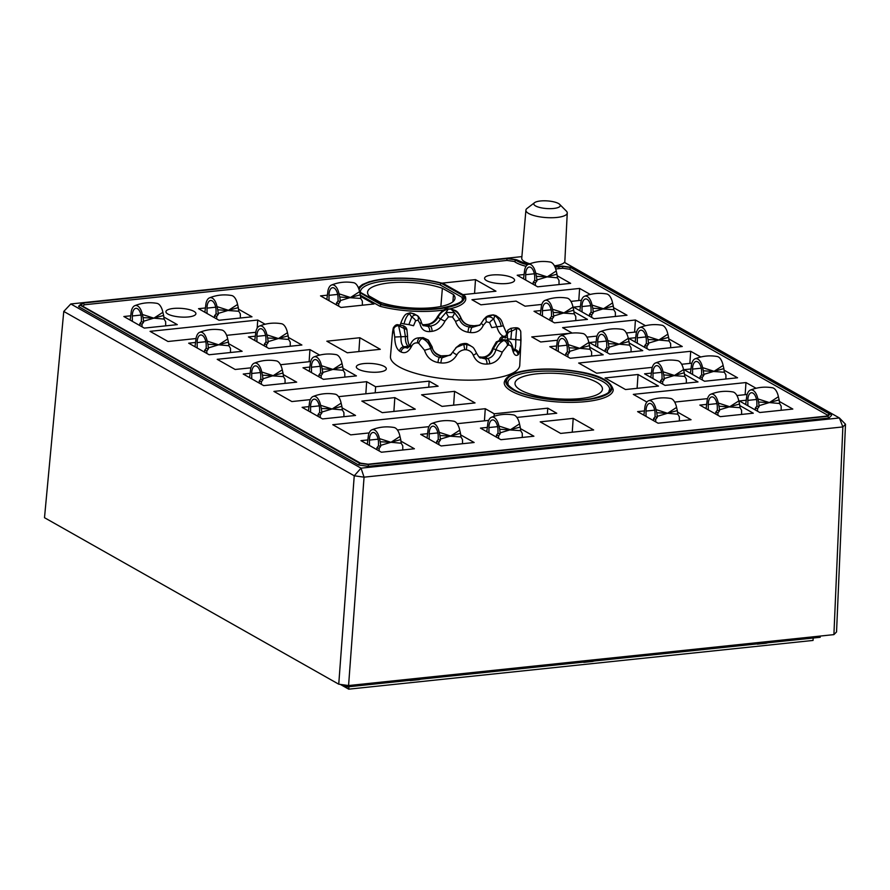 <?xml version="1.0" encoding="UTF-8"?>
<svg xmlns="http://www.w3.org/2000/svg" width="890" height="890" viewBox="0 0 890 890"><rect width="100%" height="100%" fill="white"/><g stroke="black" fill="none" stroke-linecap="round" stroke-linejoin="round"><path stroke-width="1.33" d="M637.095 388.329L638.041 374.501L605.055 377.961L625.514 389.542L658.5 386.082L638.041 374.501M474.559 293.444L475.494 279.616L442.508 283.087L462.967 294.657L495.953 291.197L475.494 279.616M393.892 411.436L394.826 397.619L361.841 401.079L382.3 412.66L415.285 409.189L394.826 397.619M453.633 405.173L454.579 391.344L421.593 394.815L442.052 406.385L475.038 402.925L454.579 391.344M572.248 432.206L573.193 418.378L540.208 421.849L560.667 433.419L593.652 429.959L573.193 418.378M479.176 325.217L473.313 325.829M358.881 351.561L359.827 337.733L326.841 341.204L347.3 352.774L380.286 349.314L359.827 337.733M813.193 638.019L813.037 640.444L348.735 689.172L340.314 684.399M348.735 689.172L348.902 686.735M343.518 684.855L347.167 686.924L409.756 680.349M420.692 679.203L583.351 662.138M594.286 660.992L756.945 643.926M767.87 642.78L820.18 637.285L820.269 636.061M347.278 685.378L347.167 686.924M600.55 659.379L592.484 661.448L583.773 662.371L581.882 661.337L600.572 659.112L348.569 685.556L338.745 684.188L44.5 517.702L63.769 311.433L70.8 303.957L361.029 468.162L839.404 417.966L842.863 426.922L845.5 424.241L836.544 631.944L833.908 634.626L842.863 426.922L364.055 477.162L348.569 685.556M774.144 641.167L766.079 643.236L757.368 644.149L755.477 643.125L774.167 640.9L600.572 659.112M426.966 677.59L418.901 679.671L410.179 680.583L408.288 679.548L426.978 677.335M199.227 605.245L197.391 604.21M306.505 665.942L304.68 664.908M91.937 544.547L90.112 543.512M293.522 658.6L304.291 664.685M186.244 597.891L197.002 603.987M78.954 537.193L89.723 543.289M338.745 684.188L354.242 475.783L364.055 477.162L361.029 468.162L354.242 475.783L63.769 311.433M833.908 634.626L774.167 640.9M535.58 205.935A13.261 3.838 3.9 0 0 552.334 208.583A13.261 3.838 3.9 0 0 559.699 204.4A13.261 3.838 3.9 0 0 558.519 203.532A13.261 3.838 3.9 0 0 545.826 200.829A13.261 3.838 3.9 0 0 534.556 202.675A13.261 3.838 3.9 0 0 535.58 205.935M554.403 265.798A21.605 6.241 3.9 0 0 564.382 262.361L839.404 417.966L845.5 424.241M559.699 204.4L566.34 211.075A20.715 5.985 -176.1 0 1 567.253 212.988A20.715 5.985 -176.1 0 1 546.171 217.583A20.715 5.985 -176.1 0 1 525.912 210.173A20.715 5.985 -176.1 0 1 526.924 208.516A20.715 5.985 -176.1 0 1 527.069 208.405L534.556 202.675M520.839 390.176A43.833 12.671 3.9 0 0 580.58 398.564A43.833 12.671 3.9 0 0 602.452 389.242A43.833 12.671 3.9 0 0 559.587 373.555A43.833 12.671 3.9 0 0 514.999 383.279A43.833 12.671 3.9 0 0 520.839 390.176M442.375 288.282A43.833 12.671 3.9 0 0 394.949 282.464A43.833 12.671 3.9 0 0 367.559 292.354A43.833 12.671 3.9 0 0 369.094 295.97L380.208 302.255A43.833 12.671 3.9 0 0 427.411 308.074A43.833 12.671 3.9 0 0 455.013 298.317A43.833 12.671 3.9 0 0 453.488 294.557L442.375 288.282L440.873 306.46M453.488 294.557L452.877 301.799M650.835 377.36L651.97 368.56A11.859 5.863 84 0 1 655.452 362.998C662.627 360.127 670.037 359.349 677.646 360.673A11.859 5.863 84 0 1 683.542 369.628L684.265 372.688M683.542 369.628L674.475 375.458L684.299 372.765M655.452 362.998A11.859 5.863 84 0 1 663.006 371.775L674.475 375.458L664.218 378.55L663.751 374.935L684.755 376.392L684.288 372.776M663.751 374.935L663.006 371.775M660.514 382.834L660.502 380.887L662.049 378.94L662.027 375.903A9 4.45 -96 0 0 656.564 365.634A9 4.45 -96 0 0 652.982 373.266L653.004 378.595M595.566 346.088L596.689 337.288A11.859 5.863 84 0 1 600.183 331.725C607.358 328.855 614.756 328.076 622.377 329.4A11.859 5.863 84 0 1 628.273 338.345L628.985 341.415M600.183 331.725A11.859 5.863 84 0 1 607.736 340.503L619.195 344.185L629.03 341.493L629.475 345.12L619.206 344.185L608.938 347.278L608.471 343.662L619.284 344.174L628.273 338.345M608.471 343.662L607.736 340.503M605.233 351.561L605.222 349.614L606.769 347.667L606.758 344.63A9 4.45 -96 0 0 601.295 334.362A9 4.45 -96 0 0 597.713 341.994L597.735 347.322M745.687 404.527L746.821 395.683A11.859 5.863 84 0 1 750.315 390.12C757.49 387.239 764.888 386.471 772.509 387.784A11.859 5.863 84 0 1 778.405 396.74L779.117 399.81M750.315 390.12A11.859 5.863 84 0 1 757.857 398.898L769.327 402.569L779.162 399.888L779.607 403.515L769.327 402.569L759.07 405.673L758.603 402.046L769.416 402.569L778.405 396.74M758.603 402.046L757.857 398.898M755.365 410.001L755.354 408.009L756.901 406.062L756.889 403.014A9 4.45 -96 0 0 751.427 392.746A9 4.45 -96 0 0 747.845 400.389L747.867 405.751M690.418 373.255L691.552 364.411A11.859 5.863 84 0 1 695.034 358.848C702.221 355.967 709.619 355.188 717.24 356.512A11.859 5.863 84 0 1 723.125 365.467L723.848 368.538M723.125 365.467L714.058 371.297L723.881 368.616M695.034 358.848A11.859 5.863 84 0 1 702.588 367.626L714.058 371.297L703.801 374.401L703.334 370.774L724.338 372.243L723.87 368.627M703.334 370.774L702.588 367.626M700.096 378.728L700.085 376.737L701.631 374.779L701.62 371.742A9 4.45 -96 0 0 696.147 361.474A9 4.45 -96 0 0 692.565 369.105L692.598 374.479M635.149 341.971L636.272 333.138A11.859 5.863 84 0 1 639.765 327.576C646.941 324.694 654.339 323.916 661.96 325.239A11.859 5.863 84 0 1 667.856 334.195L668.568 337.266M639.765 327.576A11.859 5.863 84 0 1 647.319 336.353L658.778 340.024L668.613 337.343L669.058 340.97L658.789 340.024L648.521 343.117L648.053 339.502L658.867 340.013L667.856 334.195M648.053 339.502L647.319 336.353M644.816 347.456L644.805 345.465L646.363 343.507L646.34 340.47A9 4.45 -96 0 0 640.878 330.201A9 4.45 -96 0 0 637.296 337.833L637.318 343.206M579.868 310.699L581.003 301.866A11.859 5.863 84 0 1 584.485 296.292C591.672 293.422 599.07 292.643 606.691 293.967A11.859 5.863 84 0 1 612.576 302.923L613.299 305.993M612.576 302.923L603.509 308.752L613.344 306.071M584.485 296.292A11.859 5.863 84 0 1 592.039 305.081L603.509 308.752L593.252 311.845L592.785 308.229L613.788 309.698L613.321 306.082M592.785 308.229L592.039 305.081M589.547 316.173L589.536 314.192L591.082 312.234L591.071 309.197A9 4.45 -96 0 0 585.609 298.929A9 4.45 -96 0 0 582.015 306.56L582.049 311.934M367.281 444.232L368.416 435.388A11.859 5.863 84 0 1 371.898 429.826C379.084 426.955 386.483 426.176 394.103 427.5A11.859 5.863 84 0 1 399.988 436.445L400.711 439.515M371.898 429.826A11.859 5.863 84 0 1 379.452 438.603L390.921 442.286L400.745 439.593L401.201 443.22L390.921 442.286L380.664 445.378L380.197 441.763L391.01 442.274L399.988 436.445M380.197 441.763L379.452 438.603M376.959 449.706L376.948 447.715L378.495 445.768L378.484 442.731A9 4.45 -96 0 0 373.01 432.462A9 4.45 -96 0 0 369.428 440.094L369.461 445.456M486.774 431.695L487.909 422.85A11.859 5.863 84 0 1 491.402 417.288C498.578 414.406 505.976 413.639 513.597 414.951A11.859 5.863 84 0 1 519.493 423.907L520.205 426.978M519.493 423.907L510.415 429.736L520.25 427.055M491.402 417.288A11.859 5.863 84 0 1 498.945 426.065L510.415 429.736L500.158 432.84L499.691 429.225L520.695 430.682L520.227 427.067M499.691 429.225L498.945 426.065M496.453 437.168L496.442 435.177L497.988 433.23L497.977 430.193A9 4.45 -96 0 0 492.515 419.924A9 4.45 -96 0 0 488.933 427.556L488.955 432.918M427.033 437.958L428.157 429.125A11.859 5.863 84 0 1 431.65 423.551C438.826 420.681 446.224 419.902 453.844 421.226A11.859 5.863 84 0 1 459.741 430.182L460.453 433.252M459.741 430.182L450.674 436.011L460.497 433.33M431.65 423.551A11.859 5.863 84 0 1 439.204 432.34L450.674 436.011L440.405 439.104L439.938 435.488L460.953 436.957L460.475 433.33M439.938 435.488L439.204 432.34M436.701 443.431L436.701 441.451L438.247 439.493L438.225 436.456A9 4.45 -96 0 0 432.763 426.188A9 4.45 -96 0 0 429.18 433.819L429.203 439.193M499.468 339.824A4.317 3.482 -61.8 0 1 503.239 336.32C500.358 334.718 498.233 331.536 496.831 326.764L501.192 326.307C500.269 321.412 498.133 317.864 494.807 315.661L493.75 319.121L496.831 326.764L491.747 327.642L489.589 322.647L486.441 321.746L483.326 325.239C480.9 330.635 476.628 333.082 470.499 332.582A50.674 14.652 3.9 0 0 467.995 332.237C461.688 330.991 457.516 327.353 455.491 321.323L452.454 316.974L448.504 316.873L444.967 321.068C442.185 326.975 437.858 330.413 432.006 331.358A50.674 14.652 3.9 0 0 429.759 331.592C424.463 331.814 421.215 329.178 420.002 323.693L418.022 320.077L415.597 320.834L413.539 325.729L408.899 324.616L411.703 317.118A4.317 2.292 37.8 0 1 415.597 320.834M513.853 327.887L510.704 328.366L508.012 330.057A4.317 4.116 37.5 0 0 507.178 332.593L506.143 335.786A4.317 2.525 11.1 0 1 506.087 334.985M507.178 332.593L507.522 338.923L515.733 339.613L516.612 328.632L511.605 331.147L510.871 338.934M308.418 410.924L309.553 402.091A11.859 5.863 84 0 1 313.035 396.517C320.222 393.647 327.62 392.868 335.241 394.192A11.859 5.863 84 0 1 341.126 403.148L341.849 406.218M313.035 396.517A11.859 5.863 84 0 1 320.589 405.306L332.059 408.977L341.882 406.296L342.339 409.923L332.059 408.977L321.802 412.07L321.334 408.454L332.148 408.966L341.126 403.148M321.334 408.454L320.589 405.306M318.097 416.398L318.086 414.417L319.632 412.459L319.621 409.422A9 4.45 -96 0 0 314.148 399.154A9 4.45 -96 0 0 310.566 406.786L310.599 412.159M204.867 312.257L205.99 303.423A11.859 5.863 84 0 1 209.484 297.85C216.659 294.979 224.058 294.201 231.678 295.524A11.859 5.863 84 0 1 237.574 304.48L238.286 307.551M237.574 304.48L228.496 310.31L238.331 307.628M209.484 297.85A11.859 5.863 84 0 1 217.027 306.638L228.496 310.31L218.239 313.402L217.772 309.787L238.776 311.255L238.309 307.628M217.772 309.787L217.027 306.638M214.535 317.73L214.523 315.75L216.07 313.792L216.059 310.755A9 4.45 -96 0 0 210.596 300.486A9 4.45 -96 0 0 207.014 308.118L207.036 313.491M309.308 371.353L310.432 362.519A11.859 5.863 84 0 1 313.925 356.946C321.101 354.075 328.499 353.297 336.12 354.62A11.859 5.863 84 0 1 342.016 363.576L342.728 366.647M313.925 356.946A11.859 5.863 84 0 1 321.479 365.723L332.949 369.406L342.772 366.724L343.228 370.34L332.949 369.406L322.681 372.498L322.213 368.883L333.027 369.395L342.016 363.576M322.213 368.883L321.479 365.723M318.976 376.826L318.976 374.846L320.522 372.888L320.5 369.851A9 4.45 -96 0 0 315.038 359.582A9 4.45 -96 0 0 311.455 367.214L311.478 372.587M254.751 340.492L255.886 331.647A11.859 5.863 84 0 1 259.368 326.085C266.544 323.204 273.942 322.436 281.563 323.749A11.859 5.863 84 0 1 287.459 332.704L288.182 335.775M259.368 326.085A11.859 5.863 84 0 1 266.922 334.863L278.392 338.534L288.215 335.853L288.672 339.479L278.392 338.534L268.135 341.638L267.656 338.011L278.481 338.534L287.459 332.704M267.656 338.011L266.922 334.863M264.43 345.965L264.419 343.974L265.965 342.027L265.943 338.979A9 4.45 -96 0 0 260.481 328.71A9 4.45 -96 0 0 256.899 336.353L256.921 341.716M249.556 377.627L250.691 368.783A11.859 5.863 84 0 1 254.173 363.22C261.36 360.339 268.758 359.571 276.378 360.884A11.859 5.863 84 0 1 282.264 369.839L282.987 372.91M282.264 369.839L273.197 375.669L283.02 372.988M254.173 363.22A11.859 5.863 84 0 1 261.727 371.998L273.197 375.669L262.939 378.773L262.472 375.157L283.476 376.615L283.009 372.999M262.472 375.157L261.727 371.998M259.235 383.101L259.224 381.109L260.77 379.162L260.759 376.114A9 4.45 -96 0 0 255.285 365.857A9 4.45 -96 0 0 251.703 373.489L251.737 378.851M194.999 346.755L196.134 337.922A11.859 5.863 84 0 1 199.616 332.348C206.803 329.478 214.201 328.699 221.821 330.023A11.859 5.863 84 0 1 227.707 338.979L228.43 342.049M199.616 332.348A11.859 5.863 84 0 1 207.17 341.137L218.64 344.808L228.463 342.127L228.919 345.743L218.64 344.808L208.382 347.901L207.915 344.285L218.729 344.797L227.707 338.979M207.915 344.285L207.17 341.137M204.678 352.229L204.667 350.248L206.213 348.29L206.202 345.253A9 4.45 -96 0 0 200.739 334.985A9 4.45 -96 0 0 197.146 342.617L197.18 347.99M326.853 299.463L327.976 290.618A11.859 5.863 84 0 1 331.469 285.056C338.645 282.175 346.043 281.407 353.664 282.72A11.859 5.863 84 0 1 359.56 291.675L360.272 294.746M359.56 291.675L350.493 297.505L360.317 294.824M331.469 285.056A11.859 5.863 84 0 1 339.023 293.834L350.482 297.505L340.225 300.609L339.757 296.993L360.762 298.45L360.294 294.835M339.757 296.993L339.023 293.834M336.52 304.936L336.509 302.945L338.055 300.998L338.044 297.961A9 4.45 -96 0 0 332.582 287.693A9 4.45 -96 0 0 329 295.324L329.022 300.686M130.174 320.1L131.308 311.255A11.859 5.863 84 0 1 134.791 305.693C141.977 302.822 149.375 302.044 156.996 303.357A11.859 5.863 84 0 1 162.881 312.312L163.604 315.383M134.791 305.693A11.859 5.863 84 0 1 142.344 314.47L153.814 318.153L163.638 315.461L164.094 319.087L153.814 318.153L143.557 321.245L143.09 317.63L153.903 318.142L162.881 312.312M143.09 317.63L142.344 314.47M139.852 325.573L139.841 323.582L141.388 321.635L141.376 318.598A9 4.45 -96 0 0 135.903 308.329A9 4.45 -96 0 0 132.321 315.961L132.354 321.323M643.87 415.163L645.005 406.363A11.859 5.863 84 0 1 648.487 400.8C655.663 397.93 663.061 397.151 670.682 398.475A11.859 5.863 84 0 1 676.578 407.431L677.301 410.49M648.487 400.8A11.859 5.863 84 0 1 656.041 409.578L667.511 413.26L677.335 410.568L677.791 414.195L667.511 413.26L657.243 416.353L656.776 412.738L667.6 413.249L676.578 407.431M656.776 412.738L656.041 409.578M653.549 420.636L653.538 418.701L655.085 416.743L655.062 413.705A9 4.45 -96 0 0 649.6 403.437A9 4.45 -96 0 0 646.018 411.069L646.04 416.398M556.105 350.271L557.229 341.426A11.859 5.863 84 0 1 560.722 335.864C567.898 332.993 575.296 332.215 582.917 333.539A11.859 5.863 84 0 1 588.813 342.494L589.525 345.565M560.722 335.864A11.859 5.863 84 0 1 568.276 344.641L579.735 348.324L589.569 345.643L590.014 349.258L579.746 348.324L569.478 351.416L569.01 347.801L579.824 348.313L588.813 342.494M569.01 347.801L568.276 344.641M565.773 355.744L565.762 353.764L567.319 351.806L567.297 348.769A9 4.45 -96 0 0 561.835 338.5A9 4.45 -96 0 0 558.253 346.132L558.275 351.505M706.104 408.632L707.239 399.832A11.859 5.863 84 0 1 710.721 394.27C717.907 391.4 725.306 390.621 732.926 391.945A11.859 5.863 84 0 1 738.811 400.901L739.534 403.96M738.811 400.901L729.744 406.73L739.579 404.038M710.721 394.27A11.859 5.863 84 0 1 718.274 403.048L729.744 406.73L719.487 409.823L719.02 406.207L740.024 407.665L739.557 404.049M719.02 406.207L718.274 403.048M715.783 414.106L715.771 412.159L717.318 410.212L717.307 407.175A9 4.45 -96 0 0 711.844 396.907A9 4.45 -96 0 0 708.251 404.538L708.284 409.867M540.286 314.815L541.42 306.015A11.859 5.863 84 0 1 544.903 300.453C552.089 297.583 559.487 296.804 567.108 298.117A11.859 5.863 84 0 1 572.993 307.072L573.716 310.143M572.993 307.072L563.926 312.913L573.75 310.221M544.903 300.453A11.859 5.863 84 0 1 552.456 309.231L563.926 312.913L553.669 316.006L553.202 312.39L574.206 313.847L573.739 310.232M553.202 312.39L552.456 309.231M549.964 320.289L549.953 318.342L551.5 316.395L551.489 313.358A9 4.45 -96 0 0 546.026 303.089A9 4.45 -96 0 0 542.433 310.721L542.466 316.05M523.52 278.826L524.655 269.982A11.859 5.863 84 0 1 528.137 264.419C535.324 261.538 542.722 260.77 550.343 262.083A11.859 5.863 84 0 1 556.228 271.038L556.951 274.109M528.137 264.419A11.859 5.863 84 0 1 535.691 273.197L547.161 276.868L556.984 274.187L557.44 277.814L547.161 276.868L536.904 279.972L536.436 276.345L547.25 276.868L556.228 271.038M536.436 276.345L535.691 273.197M533.199 284.299L533.188 282.308L534.734 280.361L534.723 277.313A9 4.45 -96 0 0 529.261 267.045A9 4.45 -96 0 0 525.667 274.687L525.701 280.05M521.896 256.62L70.8 303.957M525.912 210.173L521.751 258.245A21.605 6.241 3.9 0 0 529.806 263.785M507.823 382.722A51.03 14.752 -176.1 0 1 559.732 371.486A51.03 14.752 -176.1 0 1 609.639 389.664C607.681 391.233 613.455 393.057 593.129 398.331C570.356 403.248 528.382 398.531 514.086 389.709C505.375 383.701 508.835 384.302 507.823 382.722M381.91 304.514C401.479 309.264 421.059 310.499 440.661 308.229C456.615 304.847 463.79 301.688 462.199 298.74A51.03 14.752 3.9 0 0 462.066 297.327L440.027 284.856A51.03 14.752 3.9 0 0 387.973 280.673A51.03 14.752 3.9 0 0 360.383 291.798L360.483 292.799M686.346 383.156L686.323 379.04L684.755 376.392M662.049 378.94L664.218 379.574L662.672 381.521L660.502 380.887M664.218 378.55L664.218 379.574M631.066 351.884L631.043 347.768L629.475 345.12M606.769 347.667L608.949 348.301L607.403 350.248L605.222 349.614M608.938 347.278L608.949 348.301M781.198 410.279L781.175 406.163L779.607 403.515M756.901 406.062L759.07 406.685L757.524 408.644L755.354 408.009M759.07 405.673L759.07 406.685M725.928 379.007L725.906 374.89L724.338 372.243M701.631 374.779L703.801 375.413L702.255 377.371L700.085 376.737M703.801 374.401L703.801 375.413M670.648 347.734L670.637 343.618L669.058 340.97M646.363 343.507L648.532 344.141L646.986 346.099L644.805 345.465M648.521 343.117L648.532 344.141M615.379 316.462L615.357 312.346L613.788 309.698M591.082 312.234L593.252 312.868L591.705 314.826L589.536 314.192M593.252 311.845L593.252 312.868M402.792 449.984L402.77 445.868L401.201 443.22M378.495 445.768L380.664 446.402L379.118 448.349L376.948 447.715M380.664 445.378L380.664 446.402M522.285 437.446L522.263 433.33L520.695 430.682M497.988 433.23L500.158 433.853L498.611 435.811L496.442 435.177M500.158 432.84L500.158 433.853M462.533 443.721L462.522 439.604L460.953 436.957M438.247 439.493L440.416 440.127L438.87 442.085L436.701 441.451M440.405 439.104L440.416 440.127M484.327 318.843L481.612 322.658A4.317 1.825 23.4 0 1 481.746 322.458L483.893 319.254L486.897 317.163A4.317 2.603 67 0 0 486.441 321.746M479.743 325.317L481.612 322.658A4.317 1.825 23.4 0 0 483.326 325.239M470.499 332.582A4.317 1.101 -81.6 0 1 472 327.409L480.01 325.039M455.491 321.323A4.317 1.168 -16.9 0 0 459.396 319.321C461.142 323.66 464.435 326.23 469.286 327.019A4.317 0.89 -82.5 0 0 467.995 332.237M432.006 331.358A4.317 2.047 -95.4 0 0 430.226 326.074C434.743 325.506 438.18 323.103 440.539 318.854L445.979 312.412L454.545 312.624L459.396 319.321L460.709 317.986C459.118 313.436 455.914 310.51 451.097 309.197L454.545 312.624A4.317 1.001 123 0 1 452.454 316.974M447.948 309.509L448.082 308.841L450.896 308.919A4.317 0.779 -79.2 0 1 451.097 309.197L448.293 309.13L445.979 312.412L448.504 316.873M437.535 316.629A4.317 0.834 24.1 0 0 437.502 316.673C441.373 310.999 444.889 308.385 448.093 308.852L448.293 309.13C443.52 310.198 440.094 312.969 438.025 317.441L440.539 318.854A4.317 0.757 23.3 0 0 444.967 321.068M420.002 323.693A4.317 2.169 -12.4 0 0 421.103 321.802A4.317 2.169 -12.4 0 0 421.081 321.724M423.551 325.595L427.79 326.33A4.317 2.225 -96.6 0 1 429.759 331.592M414.128 313.87L411.102 313.035L416.965 315.461A4.317 3.382 123.4 0 1 417.099 315.55C418.367 315.561 421.515 321.29 421.092 321.78C422.227 324.65 423.095 325.951 423.685 325.695M417.11 315.55A4.317 3.382 123.4 0 1 418.022 320.077M416.965 315.461C415.374 314.548 413.616 315.105 411.703 317.118L409.378 313.58C406.93 315.639 405.15 319.087 404.038 323.938L408.899 324.616M403.014 325.963C403.57 325.339 403.938 326.196 404.138 328.521A4.317 2.815 -9 0 1 406.997 330.646M409.344 346.388A4.317 3.593 120.8 0 0 408.187 346.299C406.207 344.597 405.273 341.282 405.373 336.364L404.138 328.521L398.62 325.751L401.012 336.82C400.778 341.749 401.668 345.064 403.682 346.766A60.197 17.399 3.9 0 0 405.095 347.567L407.231 347.945M409.022 346.777A54.991 15.898 3.9 0 1 408.187 346.299L403.682 346.766A4.317 3.593 120.7 0 0 399.621 351.183C396.473 348.824 394.849 344.107 394.726 337.032L407.564 336.442C407.186 340.225 409.433 346.833 410.123 346.722M423.073 337.633L427.723 339.947A4.317 1.302 -44.4 0 1 428.312 340.08A4.317 1.302 -44.4 0 1 428.335 340.091L432.195 347C432.707 351.005 435.7 353.964 441.173 355.855A4.317 1.101 98.4 0 0 440.828 356.011C436.256 354.943 433.319 352.006 432.017 347.2L427.723 339.947L422.305 338.534C426.51 340.458 429.314 343.796 430.716 348.535C431.962 353.363 434.887 356.311 439.482 357.38A60.197 17.399 3.9 0 0 442.197 357.758L451.007 354.587M443.865 356.234A4.317 0.89 97.5 0 0 443.843 356.234A4.317 0.89 97.5 0 0 443.554 356.389A54.991 15.898 3.9 0 1 440.828 356.011L439.482 357.38A4.317 1.09 98.4 0 0 437.991 362.553C431.172 361.162 426.688 357.057 424.541 350.237L430.716 348.535L432.195 346.989M456.526 347.267L452.966 351.772A4.317 1.068 24.9 0 1 453.066 351.672L456.537 347.289L463.768 344.352L460.074 344.486L455.547 348.135M456.236 347.456L460.141 344.452M460.074 344.486L468.274 344.486C466.983 343.128 464.246 343.117 460.086 344.441M493.271 348.702C491.792 353.43 489.044 356.234 485.039 357.09A54.991 15.898 3.9 0 1 482.603 357.346L485.195 358.815A60.197 17.399 3.9 0 0 487.642 358.559C491.658 357.702 494.384 354.887 495.797 350.126C497.532 345.465 500.191 342.261 503.762 340.514L497.655 341.649L493.271 348.702L492.593 348.368C491.046 353.03 488.276 355.878 484.293 356.923A4.317 2.225 83.4 0 1 485.039 357.09L487.642 358.559A4.317 2.214 -96.5 0 1 489.6 363.821C495.619 362.742 499.835 358.837 502.272 352.128L493.271 348.702M502.272 352.128L507.534 345.42A4.317 3.059 60.8 0 0 503.762 340.514L505.487 339.969L501.304 339.524L497.655 341.649A4.317 2.091 -138 0 0 496.231 342.016A4.317 2.091 -138 0 0 496.22 342.027L492.593 348.379M501.304 339.535L496.242 342.016M510.482 328.588C510.882 327.965 511.261 328.81 511.605 331.147A4.317 2.87 177.3 0 0 507.689 333.772M508.034 330.034A4.317 4.116 37.5 0 0 508.023 330.045L505.086 338.089L506.132 337.577M485.195 317.953L492.559 315.027A4.317 2.592 -85.5 0 1 493.338 314.882L496.075 315.639A4.317 2.247 -63.4 0 0 494.807 315.661L492.559 315.027L486.897 317.163C489.233 316.351 491.525 317.007 493.75 319.121A4.317 1.591 138.5 0 0 489.589 322.647M343.929 416.687L343.907 412.571L342.339 409.923M319.632 412.459L321.802 413.094L320.255 415.051L318.086 414.417M321.802 412.07L321.802 413.094M240.367 318.019L240.345 313.903L238.776 311.255M216.07 313.792L218.25 314.426L216.693 316.384L214.523 315.75M218.239 313.402L218.25 314.426M344.808 377.104L344.797 372.988L343.228 370.34M320.522 372.888L322.692 373.522L321.145 375.48L318.976 374.846M322.681 372.498L322.692 373.522M290.262 346.243L290.24 342.127L288.672 339.479M265.965 342.027L268.135 342.65L266.588 344.608L264.419 343.974M268.135 341.638L268.135 342.65M285.067 383.379L285.045 379.262L283.476 376.615M260.77 379.162L262.939 379.785L261.393 381.743L259.224 381.109M262.939 378.773L262.939 379.785M230.51 352.507L230.488 348.391L228.919 345.743M206.213 348.29L208.382 348.925L206.836 350.882L204.667 350.248M208.382 347.901L208.382 348.925M362.352 305.214L362.341 301.098L360.762 298.45M338.055 300.998L340.236 301.632L338.69 303.579L336.509 302.945M340.225 300.609L340.236 301.632M165.685 325.851L165.662 321.735L164.094 319.087M141.388 321.635L143.557 322.269L142.011 324.216L139.841 323.582M143.557 321.245L143.557 322.269M679.381 420.959L679.359 416.843L677.791 414.195M655.085 416.743L657.254 417.377L655.707 419.324L653.538 418.701M657.243 416.353L657.254 417.377M591.605 356.022L591.594 351.906L590.014 349.258M567.319 351.806L569.489 352.44L567.942 354.387L565.762 353.764M569.478 351.416L569.489 352.44M741.615 414.428L741.593 410.312L740.024 407.665M717.318 410.212L719.487 410.846L717.941 412.793L715.771 412.159M719.487 409.823L719.487 410.846M575.797 320.611L575.774 316.495L574.206 313.847M551.5 316.395L553.669 317.029L552.123 318.976L549.953 318.342M553.669 316.006L553.669 317.029M559.031 284.578L559.009 280.461L557.44 277.814M534.734 280.361L536.904 280.984L535.357 282.942L533.188 282.308M536.904 279.972L536.904 280.984M79.01 305.737L82.581 302.878L78.62 306.583L358.57 464.981L368.382 466.349L828.946 418.022L831.583 415.341L830.904 414.139L571.158 267.401L830.904 414.139M440.027 284.856L441.195 283.254L463.568 295.914L462.066 297.327M382.021 304.547L359.605 291.909M463.568 295.914A52.465 15.163 -176.1 0 1 437.546 308.685A52.465 15.163 -176.1 0 1 381.576 304.525L382.099 304.591M662.683 384.068L662.672 381.521M607.414 352.796L607.403 350.248M757.546 411.224L757.524 408.644M702.266 379.952L702.255 377.371M646.997 348.68L646.986 346.099M591.716 317.407L591.705 314.826M379.129 450.93L379.118 448.349M498.634 438.392L498.611 435.811M438.881 444.666L438.87 442.085M450.896 308.919C455.636 310.955 457.026 309.631 460.809 317.541C462.711 322.191 466.071 324.839 470.91 325.495A4.317 0.901 97.6 0 0 470.632 325.651L469.286 327.019A54.991 15.898 3.9 0 1 472 327.409L473.347 326.029A60.197 17.399 3.9 0 0 470.632 325.651C465.782 324.839 462.477 322.291 460.709 317.986A4.317 1.268 -17.4 0 0 460.809 317.541A4.317 1.268 -17.4 0 0 460.786 317.474M426.955 324.427C431.316 323.927 434.843 321.346 437.513 316.673A4.317 0.834 24.1 0 0 438.025 317.441C435.599 321.635 432.139 324.027 427.634 324.605A60.197 17.399 3.9 0 0 425.197 324.861L427.79 326.33A54.991 15.898 3.9 0 1 430.226 326.074L427.634 324.605A4.317 2.047 -95.5 0 0 426.933 324.427L424.419 324.694A4.317 2.214 83.5 0 1 425.197 324.861M416.843 315.383L414.139 313.847M400.255 325.106L400.811 323.159C402.992 317.296 405.095 314.137 407.142 313.703L409.956 312.846A4.317 3.471 -92.8 0 0 409.956 312.846A4.317 3.471 -92.8 0 1 411.102 313.035L409.378 313.58A4.317 3.093 -120 0 0 407.142 313.703A4.317 3.093 -120 0 0 407.064 313.747M398.231 324.828L400.122 325.084M393.502 328.989A4.317 4.25 135.7 0 1 398.253 324.917L398.62 325.751A4.317 3.816 164.3 0 0 393.703 329.434L392.357 334.651M418.578 337.889L420.469 337.677M417.51 342.906A4.317 2.659 94.9 0 1 420.058 337.889L422.305 338.534A4.317 2.18 116 0 0 418.712 343.251L417.51 342.906C414.751 342.661 412.738 343.863 411.469 346.499C408.632 351.906 405.184 353.753 401.134 352.04A4.317 3.493 -61.6 0 1 405.095 347.567L408.61 347.2M450.251 355.31L452.966 351.772A4.317 1.068 24.9 0 0 456.904 354.776C458.606 351.861 461.209 350.171 464.747 349.714L463.768 344.352L467.561 344.13M464.747 349.714L466.249 349.748A4.317 0.857 100.5 0 0 466.571 344.419L470.654 345.843M480.233 357.669L485.195 358.815A4.317 2.047 84.5 0 1 486.986 364.088C480.511 364.322 475.928 361.351 473.246 355.177C472.012 352.184 469.675 350.371 466.249 349.748M507.534 345.42L508.457 345.131A4.317 3.516 86.7 0 0 505.487 339.969L504.519 339.735M513.563 350.148L514.053 350.226A60.197 17.399 3.9 0 0 514.787 349.481C515.61 347.845 515.922 344.552 515.733 339.613L521.006 340.102L520.695 345.431L518.692 354.087A4.317 4.038 -138.5 0 0 514.787 349.481L513.23 349.258M513.819 327.887L516.245 327.798A4.317 4.239 -47.8 0 1 519.259 328.877L520.739 331.481A4.317 3.827 -13.6 0 1 520.739 331.492A4.317 3.827 -13.6 0 0 516.612 328.632L516.245 327.798L513.441 327.932M320.267 417.632L320.255 415.051M216.715 318.965L216.693 316.384M321.156 378.061L321.145 375.48M266.599 347.189L266.588 344.608M261.404 384.324L261.393 381.743M206.847 353.464L206.836 350.882M338.701 306.16L338.69 303.579M142.022 326.797L142.011 324.216M655.719 421.871L655.707 419.324M567.953 356.979L567.942 354.387M717.952 415.341L717.941 412.793M552.134 321.524L552.123 318.976M535.368 285.523L535.357 282.942M571.158 267.401L562.346 266.199M828.946 418.022L827.811 416.298L830.136 413.928M368.382 466.349L368.282 464.513L827.811 416.298M358.57 464.981L359.616 463.301L368.282 464.513M506.632 258.378L82.581 302.878M516.968 260.748L515.966 259.658L506.777 258.367M82.169 302.834L506.699 258.289L515.966 259.658A29.359 8.488 -176.1 0 0 527.781 264.586M493.338 314.882A4.317 2.592 -85.5 0 1 493.36 314.882C485.361 315.605 485.818 317.797 484.371 318.876M400.823 323.159L404.038 323.938M399.821 325.039L398.231 324.817C396.506 324.249 394.849 325.328 393.258 328.043L392.59 332.026A4.317 2.603 5.6 0 0 392.59 332.159M394.726 337.032L393.703 329.434M407.086 347.968C407.431 348.602 408.566 347.389 410.479 344.308A4.317 2.114 21.4 0 0 411.469 346.499M424.541 350.237L418.712 343.251M456.904 354.776C453.355 360.806 448.015 363.532 440.906 362.964A4.317 0.901 -82.4 0 1 442.197 357.758L443.554 356.389M473.246 355.177A4.317 1.502 -17.3 0 0 476.25 352.674A4.317 1.502 -17.3 0 0 476.228 352.607M514.053 350.226A4.317 3.994 47.2 0 1 517.913 354.887C515.577 356.445 513.708 354.465 512.317 348.969C511.761 346.277 510.482 344.997 508.457 345.131M512.317 348.969A4.317 2.392 -8.8 0 0 512.851 347.501A4.317 2.392 -8.8 0 0 512.818 347.345M520.817 332.537L520.717 345.431M519.259 328.877A4.317 4.239 -47.8 0 1 519.337 328.955L515.622 327.698M501.192 326.307L503.306 325.684L506.532 333.183M360.461 463.145L81.023 305.259L83.193 303.045L506.877 258.589L515.432 259.791A30.082 8.7 3.9 0 0 516.256 260.403A1.435 1.235 124.1 0 0 514.865 261.871M484.438 420.837L485.272 408.71L332.782 424.708L350.727 434.865L369.183 432.929M494.072 416.309L494.239 413.783L485.272 408.71M397.396 429.97L428.936 426.655M457.149 423.696L488.688 420.392M516.89 417.432L556.74 413.249L547.762 408.176L494.239 413.783M547.35 414.228L547.762 408.176M365.834 393.803L366.658 381.676L273.92 391.411L291.864 401.557L310.321 399.621M338.534 396.662L438.125 386.216L429.158 381.143L375.625 386.75L366.658 381.676M428.746 387.195L429.158 381.143M375.213 392.813L375.625 386.75M674.698 402.08L707.55 398.631M736.931 395.538L747.133 394.47M745.153 394.682L745.976 382.555L633.324 394.381L646.874 402.046M756.066 388.262L745.976 382.555M309.119 361.718L309.943 349.592L217.216 359.326L235.16 369.472L250.924 367.826M280.506 364.722L310.677 361.551M319.677 355.099L309.943 349.592M257.177 328.176L257.722 320.044L150.054 331.347L167.999 341.493L195.989 338.556M226.639 335.341L255.742 332.293M265.12 324.227L257.722 320.044M578.789 300.553L579.613 288.438L471.945 299.73L480.911 304.814L516.078 301.12L525.056 306.193L541.854 304.436M590.248 294.445L579.613 288.438M570.913 301.387L581.437 300.275M689.872 363.409L690.696 351.283L578.667 363.042L596.623 373.199L652.281 367.359M700.786 356.99L690.696 351.283M681.662 364.266L691.864 363.198M571.558 333.138L531.753 336.909L540.72 341.983L557.552 340.225M586.922 337.143L597.012 336.075M626.382 332.993L636.595 331.926M634.603 332.137L635.427 320.011L562.614 327.654L571.58 332.726M645.517 325.718L635.427 320.011M511.505 391.155A54.624 15.786 3.9 0 0 572.303 402.369A54.624 15.786 3.9 0 0 613.232 389.909C610.974 380.798 598.792 374.612 576.698 371.364C560.9 368.861 545.77 368.349 531.308 369.851C518.97 371.252 506.087 374.212 504.23 382.478A54.624 15.786 3.9 0 0 511.505 391.155M360.394 295.213L379.852 306.227L381.031 304.636A53.189 15.375 3.9 0 0 437.902 308.886A53.189 15.375 3.9 0 0 464.269 295.892L442.274 283.22M465.581 297.227L464.958 296.059M379.852 306.227A54.624 15.786 3.9 0 0 444.366 309.909M450.095 308.797A54.624 15.786 3.9 0 0 465.793 298.984L465.537 296.782M486.585 280.628A15.03 4.339 3.9 0 0 507.066 283.498A15.03 4.339 3.9 0 0 514.576 280.305A15.03 4.339 3.9 0 0 499.88 274.921A15.03 4.339 3.9 0 0 484.583 278.259A15.03 4.339 3.9 0 0 486.585 280.628M167.932 314.059A15.03 4.339 3.9 0 0 188.413 316.94A15.03 4.339 3.9 0 0 195.911 313.747A15.03 4.339 3.9 0 0 181.215 308.363A15.03 4.339 3.9 0 0 165.918 311.7A15.03 4.339 3.9 0 0 167.932 314.059M358.325 369.194A15.03 4.339 3.9 0 0 378.817 372.065A15.03 4.339 3.9 0 0 386.316 368.872A15.03 4.339 3.9 0 0 371.62 363.498A15.03 4.339 3.9 0 0 356.323 366.825A15.03 4.339 3.9 0 0 358.325 369.194M650.89 373.155L644.571 373.822L665.03 385.392L698.016 381.932L684.599 374.345M595.621 341.882L589.302 342.55L609.761 354.12L642.747 350.66L629.33 343.073M745.753 400.278L739.368 400.945L759.826 412.515L792.812 409.055L779.462 401.512M690.473 369.005L684.098 369.673L704.557 381.243L737.543 377.783L724.193 370.229M635.204 337.733L628.818 338.4L649.277 349.97L682.263 346.51L668.924 338.957M579.935 306.46L573.549 307.128L594.008 318.698L626.994 315.238L613.644 307.684M367.336 439.983L360.962 440.65L381.421 452.231L414.406 448.771L401.056 441.218M486.841 427.445L480.455 428.112L500.914 439.693L533.9 436.222L520.55 428.68M427.089 433.708L420.703 434.387L441.162 445.957L474.147 442.497L460.809 434.943M392.345 334.64L390.465 356.456A64.803 18.723 3.9 0 0 399.087 366.836A64.803 18.723 3.9 0 0 471.366 380.141A64.803 18.723 3.9 0 0 519.76 365.267L520.861 343.206M308.474 406.674L302.099 407.353L322.558 418.923L355.544 415.463L342.194 407.909M204.922 308.018L198.537 308.685L218.996 320.255L251.981 316.796L238.631 309.242M309.364 367.103L302.978 367.781L323.437 379.351L356.423 375.892L343.084 368.338M254.807 336.242L248.432 336.909L268.88 348.48L301.877 345.02L288.527 337.477M249.612 373.377L243.237 374.045L263.696 385.626L296.682 382.155L283.332 374.612M195.066 342.505L188.68 343.184L209.139 354.754L242.124 351.294L228.774 343.74M326.908 295.213L320.522 295.88L340.981 307.462L373.967 303.991L360.628 296.448M130.229 315.85L123.855 316.517L144.314 328.099L177.299 324.639L163.949 317.085M643.926 410.957L637.607 411.625L658.066 423.195L691.052 419.735L677.635 412.148M556.161 346.021L549.775 346.688L570.234 358.27L603.22 354.81L589.881 347.256M706.171 404.427L699.852 405.095L720.31 416.665L753.296 413.205L739.879 405.618M540.352 310.61L534.022 311.278L554.481 322.848L587.467 319.388L574.061 311.8M523.576 274.576L517.201 275.244L537.66 286.814L570.646 283.354L557.296 275.811M368.048 464.269L360.083 463.156L81.023 305.259M826.398 416.209L368.182 464.291M83.193 303.045L84.339 304.781L82.992 306.149M506.877 258.589L506.989 260.425L84.339 304.781M514.754 261.515L506.989 260.425M514.843 261.526L514.921 261.905A31.517 9.111 -176.1 0 0 526.068 266.31M555.048 267.134A30.082 8.7 3.9 0 0 558.386 266.855L562.591 266.41L562.702 268.246L559.009 268.635A31.517 9.111 -176.1 0 1 555.694 268.913M827.444 415.085L569.644 269.225L570.679 267.545L829.369 413.906L827.199 416.12M569.644 269.225L562.702 268.246M826.432 416.12L829.369 413.906M652.982 373.266L661.659 372.354M597.713 341.994L606.39 341.081M747.845 400.389L756.511 399.476M692.565 369.105L701.242 368.204M637.296 337.833L645.973 336.932M582.015 306.56L590.693 305.659M369.428 440.094L378.105 439.182M488.933 427.556L497.599 426.644M429.18 433.819L437.858 432.907M310.566 406.786L319.243 405.873M207.014 308.118L215.691 307.206M311.455 367.214L320.133 366.302M256.899 336.353L265.576 335.441M251.703 373.489L260.381 372.576M197.146 342.617L205.824 341.704M329 295.324L337.677 294.412M132.321 315.961L140.998 315.049M646.018 411.069L654.695 410.157M558.253 346.132L566.93 345.22M708.251 404.538L716.928 403.626M542.433 310.721L551.11 309.809M525.667 274.687L534.345 273.775M478.998 356.834L481.924 357.168A4.317 2.047 84.6 0 1 482.603 357.346M501.204 339.524A4.317 3.593 -59.2 0 1 504.641 337.121A54.991 15.898 3.9 0 0 503.239 336.32L505.854 336.042M513.474 389.586A52.465 15.163 -176.1 0 1 558.853 369.628A52.465 15.163 -176.1 0 1 604.154 395.26A52.465 15.163 -176.1 0 1 513.474 389.586M359.104 289.829A52.465 15.163 -176.1 0 1 388.318 278.804A52.465 15.163 -176.1 0 1 441.195 283.254M381.576 304.525L359.649 292.109M504.641 337.121L505.576 337.021M562.491 266.188L558.03 266.655A1.435 0.712 -96 0 0 557.785 266.599L562.424 266.11L571.436 267.378M80.256 305.248L359.616 463.301M558.03 266.655A29.359 8.488 -176.1 0 1 554.948 266.911M512.851 389.642A53.189 15.375 3.9 0 0 604.777 395.405A53.189 15.375 3.9 0 0 558.853 369.417A53.189 15.375 3.9 0 0 512.851 389.642M441.74 283.142A53.189 15.375 3.9 0 0 358.726 288.672M359.749 292.588L381.031 304.636M424.33 324.705A4.317 2.214 83.5 0 1 424.397 324.694L422.383 324.65M399.621 351.183A64.525 18.646 3.9 0 0 400.367 351.617A64.525 18.646 3.9 0 0 401.134 352.04M437.991 362.553A64.525 18.646 3.9 0 0 440.906 362.964M486.986 364.088A64.525 18.646 3.9 0 0 489.6 363.821M517.913 354.887A64.525 18.646 3.9 0 0 518.692 354.087M562.591 266.41L570.679 267.545M516.256 260.403A30.082 8.7 3.9 0 0 527.492 264.764M558.386 266.855A1.435 0.712 84 0 1 559.009 268.635M567.253 212.988L564.783 262.594M399.799 325.039L403.393 325.74C405.773 326.897 406.975 328.543 407.008 330.668L407.564 336.442M423.061 337.61L428.312 340.069M441.184 355.855L449.072 355.488L451.642 353.897M481.913 357.168L484.271 356.923M483.938 319.21L485.184 317.941M418.723 337.866L423.206 337.622M468.429 344.564L470.554 345.765M557.785 266.599L554.915 266.833M527.881 264.53L516.656 259.802M470.921 325.495L476.517 325.94L479.877 324.839M409.967 312.857L414.529 314.081M392.59 332.026L392.268 335.652M418.823 337.855C415.141 338.022 412.359 340.18 410.49 344.308M470.009 345.487C472.879 347.534 473.091 346.188 476.25 352.674C478.531 356.645 479.999 358.392 480.656 357.925M506.154 339.969C509.191 340.047 511.416 342.561 512.84 347.512L514.075 351.027M520.739 331.492L521.006 340.102M496.075 315.65C500.403 318.831 501.081 318.52 503.306 325.684M442.308 283.243L464.936 296.047M442.074 283.142L429.647 280.495L412.359 278.481L395.082 278.147L383.991 278.904L369.283 281.718L362.43 284.522L358.37 287.77M360.361 463.123L368.115 464.213L826.777 416.086M516.167 260.336A1.435 1.435 0 0 0 514.731 261.682"/></g></svg>
